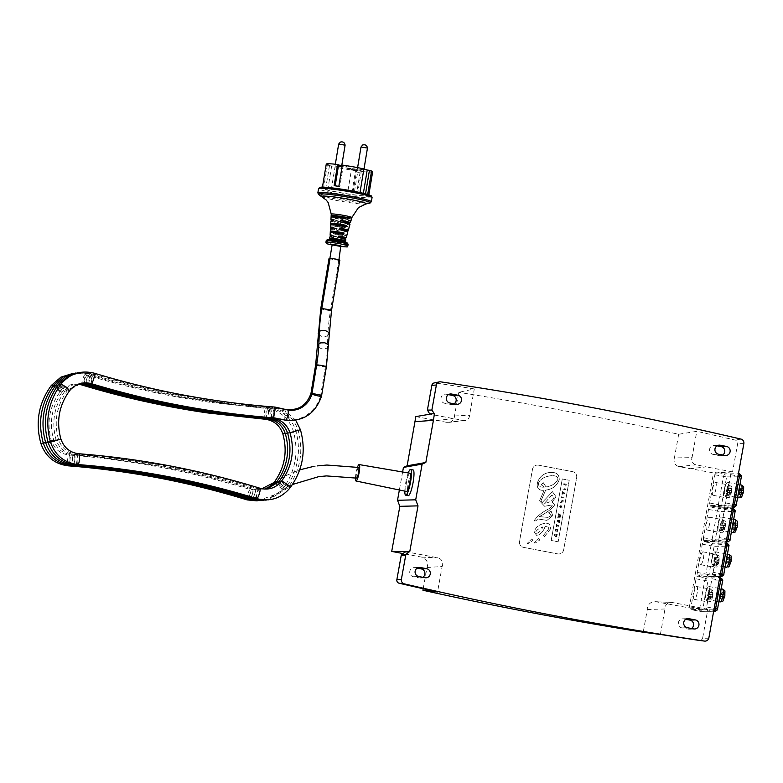 <?xml version="1.0" encoding="UTF-8"?>
<svg xmlns="http://www.w3.org/2000/svg" width="783" height="783" viewBox="0 0 783 783"><rect width="100%" height="100%" fill="white"/><g stroke="black" fill="none" stroke-linecap="round" stroke-linejoin="round"><path stroke-width="0.59" stroke-dasharray="3.92 2.94" d="M544.459 503.263L547.043 502.843C550.958 501.629 553.297 499.848 554.061 497.508L551.878 495.101L544.43 503.263L547.023 502.843C550.929 501.629 553.268 499.848 554.031 497.508L552.044 495.101L544.43 503.263M543.226 482.641L545.976 486.899C552.054 485.959 556.008 483.414 557.839 479.265C558.093 476.759 555.979 475.565 551.496 475.663C544.518 476.465 540.133 479.059 538.352 483.414C538.254 486.253 540.25 487.476 544.361 487.104L541.151 484.726L543.226 482.641L546.005 486.899C552.074 485.959 556.038 483.414 557.868 479.265C558.122 476.759 556.008 475.565 551.526 475.663L551.526 475.663C544.547 476.465 540.162 479.049 538.381 483.414C538.273 486.253 540.28 487.476 544.381 487.104L541.18 484.726L543.245 482.641M543.656 487.143L544.381 487.104L543.656 487.143M545.692 490.109L541.024 500.719L542.345 502.392L552.406 491.685L556.106 496.902L552.113 501.952L554.667 504.927C551.927 508.784 546.798 512.679 539.281 516.614L547.934 517.406L551.281 515.527L548.589 512.796L551.144 511.211L552.729 515.654L546.925 520.372L537.725 518.923L535.983 520.734L534.554 520.989L534.623 520.069C537.618 515.733 542.639 511.837 549.676 508.392C552.72 505.887 553.004 504.82 550.518 505.192L544.596 506.288L539.536 500.797L544.136 490.187C531.588 492.027 537.255 471.757 551.702 472.472C556.703 472.374 559.209 474.743 559.228 479.587C557.065 485.744 552.553 489.258 545.692 490.109L541.053 500.719L542.374 502.392L552.436 491.685L556.136 496.902L552.142 501.952L554.687 504.927C551.956 508.784 546.828 512.679 539.301 516.614L547.963 517.397L551.31 515.527L548.619 512.787L551.173 511.211L552.759 515.654L546.955 520.372L537.755 518.923L536.012 520.734L534.583 520.989L534.652 520.059C537.647 515.733 542.658 511.837 549.705 508.392C552.749 505.887 553.023 504.82 550.547 505.192L544.625 506.288L539.565 500.797L544.165 490.187C531.618 492.027 537.285 471.757 551.731 472.472C556.733 472.364 559.238 474.743 559.258 479.587C557.095 485.744 552.583 489.258 545.722 490.109M569.221 480.282L558.152 541.787L551.212 540.466L562.282 478.961L569.221 480.282L558.152 541.787L551.183 540.466L551.712 540.427L551.183 540.466L562.282 478.961M544.459 536.639L543.431 535.484L548.746 528.789C548.482 526.861 547.229 526.147 545.017 526.665C543.774 530.757 541.376 533.654 537.843 535.357L536.756 535.552L534.114 531.814C535.826 526.92 539.673 524.052 545.634 523.22C549.167 523.064 550.733 525.021 550.341 529.093L544.459 536.639L543.431 535.484M543.402 535.484L548.717 528.789C548.452 526.861 547.209 526.156 544.988 526.665C543.745 530.757 541.356 533.654 537.813 535.357L536.727 535.562L534.084 531.814C535.797 526.92 539.644 524.062 545.604 523.22L545.604 523.22C549.137 523.064 550.703 525.031 550.312 529.093L544.43 536.639M545.8 526.587L544.988 526.665L545.8 526.587M531.823 538.91L532.929 540.387L528.652 543.324L527.116 543.5L531.823 538.91L532.91 540.387L528.623 543.333L527.086 543.5L531.794 538.91M538.87 538.391L539.976 539.869L535.699 542.815L534.163 542.981L538.87 538.391L539.957 539.869L535.67 542.815L534.133 542.981L538.841 538.391M538.43 465.151A5.227 5.109 87.9 0 0 532.489 469.34L519.53 541.298A5.227 5.109 87.9 0 0 523.621 547.395L557.77 553.904A5.227 5.109 87.9 0 0 563.711 549.715L576.67 477.757A5.227 5.109 87.9 0 0 572.579 471.66L538.43 465.151A5.227 5.109 87.9 0 0 532.46 469.34L519.501 541.298A5.227 5.109 87.9 0 0 523.592 547.395L557.741 553.904A5.227 5.109 87.9 0 0 563.682 549.725L576.64 477.757A5.227 5.109 87.9 0 0 572.549 471.66L538.43 465.151M562.253 478.961L569.202 480.282M560.628 515.625L560.745 514.979L558.396 513.736L558.279 514.402L559.806 515.185L558.113 515.312L558.015 515.899L559.542 516.672L557.848 516.829L557.731 517.475L560.344 517.201L560.462 516.555L559.013 515.801L560.657 515.625L560.775 514.979L558.426 513.736L558.308 514.402L559.835 515.185L558.142 515.312L558.044 515.899L559.571 516.672L557.878 516.829L557.76 517.475L560.374 517.201L560.491 516.555L559.042 515.801L560.657 515.625M561.822 502.128L560.511 502.02L560.393 502.657L562.879 503.136L561.617 501.081L563.192 501.384L563.31 500.748L560.824 500.268L562.086 502.314L560.54 502.02L560.422 502.657L562.908 503.136L561.646 501.081L563.222 501.384L563.339 500.738L560.853 500.268L561.851 502.128M559.825 520.088L557.163 520.578L557.036 521.321L559.346 522.75L559.199 520.842L559.855 520.088L557.193 520.578L557.065 521.321L559.375 522.75L559.855 520.088M564.563 493.819L564.7 493.045L562.38 491.665L562.253 492.36L563.917 493.31L562.037 493.554L561.92 494.22L564.563 493.819L564.729 493.045L562.4 491.665L562.282 492.35L563.946 493.31L562.067 493.554L561.94 494.22L564.582 493.809M565.698 484.755L565.903 486.312L566.295 484.178L563.809 483.708L563.691 484.364L565.727 484.746L565.933 486.312L566.315 484.178L563.838 483.698L563.721 484.364L565.727 484.746M562.84 489.091L565.326 489.561L565.443 488.895L562.957 488.426L562.84 489.091L565.346 489.561L565.473 488.895L562.987 488.426L562.869 489.091M561.45 496.794L561.333 497.459L563.819 497.929L563.936 497.264L561.45 496.794L561.362 497.459L563.838 497.929L563.966 497.264L561.48 496.794M556.948 524.483L556.547 526.734L556.693 525.941L558.7 526.323L558.817 525.657L556.811 525.276L556.507 524.385L556.106 526.646L556.713 525.941L558.729 526.323L558.847 525.657L556.84 525.276L556.977 524.483M558.083 529.748L555.597 529.279L555.216 531.403L555.959 530.003L556.214 531.314L557.496 530.297L557.692 531.951L558.113 529.748L555.627 529.269L555.245 531.403L555.989 530.003L556.243 531.314L557.525 530.297L557.721 531.951L558.113 529.748M562.184 507.149L560.745 505.583L559.688 506.611L560.227 507.932L560.119 506.699L561.029 506.278L561.744 507.051L561.01 507.482L560.697 506.846L560.481 508.04L561.548 508.236L562.184 507.149L561.117 505.612L559.659 506.611L560.197 507.932L560.148 506.699L561.029 506.278L561.763 507.051L561.039 507.482L560.726 506.846L560.511 508.03L561.577 508.236L562.214 507.149M557.105 535.21L557.222 534.554L554.736 534.075L554.452 535.66L556.791 536.962L556.008 534.995L557.134 535.21L557.251 534.544L554.765 534.075L554.481 535.66L556.821 536.962L555.94 535.513L557.134 535.21M555.206 536.639L555.773 536.189L555.206 536.639M555.108 534.818L555.167 535.915L555.108 534.818M560.148 506.699L561.059 506.278L560.148 506.699M558.034 521.214L558.749 520.92L558.631 521.576L557.76 521.057M558.025 521.028L558.749 520.92M558.719 520.92L558.631 521.576L558.005 521.224M708.801 638.243L702.615 638.233L707.832 609.272L706.197 609.174L711.982 578.725L711.825 576.171L697.134 576.259L696.018 578.833L690.792 608.195L656.017 601.775A7.556 7.37 87.9 0 0 647.306 609.507L643.215 632.233M423.182 588.738L427.009 567.518A7.556 7.37 87.9 0 0 421.567 557.095L403.225 553.601M402.619 471.992L399.379 489.992M415.851 416.605L446.917 422.38A6.636 6.479 87.9 0 0 454.483 415.979L458.73 392.352L474.292 388.936L469.555 415.244A5.315 5.187 -92.1 0 1 463.497 420.471L429.877 414.207M678.675 434.271L674.417 457.898L692.035 457.654L696.772 431.335L678.675 434.271A3917.907 3825.356 87.9 0 0 458.73 392.352M674.417 457.898A6.636 6.479 87.9 0 0 679.253 466.668L715.173 473.196L709.672 503.019L709.829 505.573L724.52 505.485L725.626 502.911L730.725 474.645L730.187 472.08L732.565 471.904L737.655 443.638A3.044 2.975 87.9 0 0 735.384 440.124A3920.55 3827.95 87.9 0 0 696.772 431.335M689.157 608.097L713.421 473.324M536.668 533.429C539.399 532.303 541.484 530.12 542.903 526.871C539.164 528.251 536.737 529.954 535.621 532.009L536.698 533.429C539.428 532.303 541.513 530.12 542.932 526.871L542.932 526.871C539.193 528.241 536.766 529.954 535.65 532.009L536.668 533.429M719.381 537.608L724.471 509.341L724.285 506.767L709.633 506.865L708.517 509.439L703.428 537.715L703.584 540.27L718.265 540.182L719.381 537.608L726.673 539.007M713.137 572.304L718.226 544.038L718.04 541.464L703.379 541.562L702.273 544.136L697.173 572.402L697.34 574.967L712.021 574.879L713.137 572.304L720.419 573.704M720.507 577.844L722.533 580.888L707.871 580.986L705.845 577.932L720.507 577.844M720.732 591.322L720.781 590.568A6.538 1.595 -79.1 0 0 720.047 588.61A6.538 1.595 -79.1 0 0 717.238 594.728A6.538 1.595 -79.1 0 0 717.571 601.452A6.538 1.595 -79.1 0 0 719.185 599.475A6.538 1.595 -79.1 0 0 719.323 599.112M713.665 611.259L699.836 611.347L702.782 609.252L699.64 608.783L704.729 580.506L705.845 577.932L697.134 576.259M696.018 578.833L707.871 580.986L704.778 598.202A6.538 1.595 -79.1 0 0 705.522 601.53A6.538 1.595 -79.1 0 0 708.331 595.413A6.538 1.595 -79.1 0 0 707.989 588.689A6.538 1.595 -79.1 0 0 705.884 592.036A6.538 1.595 -79.1 0 0 704.778 598.202L702.782 609.252L717.434 609.154L715.662 611.19M690.929 607.099L699.64 608.783L699.836 611.347L691.086 609.663L690.792 608.195L706.197 609.174L691.086 609.663L699.836 611.347L713.656 611.308M697.183 592.946A6.538 1.595 100.9 0 1 694.325 599.367A6.538 1.595 100.9 0 1 693.572 596.049A6.538 1.595 100.9 0 1 694.795 589.55A6.538 1.595 100.9 0 1 696.792 586.536A6.538 1.595 100.9 0 1 697.183 592.946M719.91 576.562L706.051 576.65L709.026 574.556L723.688 574.468L721.916 576.494M697.173 572.402L705.894 574.086L710.984 545.81L714.125 546.289L712.129 557.339A6.538 1.595 -79.1 0 0 711.023 563.506A6.538 1.595 -79.1 0 0 711.767 566.833A6.538 1.595 -79.1 0 0 714.576 560.716A6.538 1.595 -79.1 0 0 714.243 553.992A6.538 1.595 -79.1 0 0 712.129 557.339L709.026 574.556L705.894 574.086L706.08 576.65L697.34 574.967L706.56 576.689L719.9 576.611M726.976 556.625L727.035 555.881A6.538 1.595 -79.1 0 0 726.291 553.914A6.538 1.595 -79.1 0 0 723.482 560.031A6.538 1.595 -79.1 0 0 723.825 566.755A6.538 1.595 -79.1 0 0 725.43 564.778A6.538 1.595 -79.1 0 0 725.577 564.416M726.751 543.148L728.777 546.191L714.125 546.289L712.09 543.236L726.751 543.148L718.07 541.474M702.273 544.136L710.984 545.81L712.09 543.236L703.379 541.562M715.486 558.171A6.538 1.595 100.9 0 1 712.618 564.602A6.538 1.595 100.9 0 1 712.285 557.878A6.538 1.595 100.9 0 1 715.085 551.761A6.538 1.595 100.9 0 1 715.828 553.718A6.538 1.595 100.9 0 1 715.486 558.171M732.996 508.451L735.022 511.495L720.37 511.593L718.344 508.539L732.996 508.451M733.221 521.928L733.28 521.184A6.538 1.595 -79.1 0 0 732.536 519.227A6.538 1.595 -79.1 0 0 729.727 525.334A6.538 1.595 -79.1 0 0 730.069 532.058A6.538 1.595 -79.1 0 0 731.674 530.081A6.538 1.595 -79.1 0 0 731.821 529.729M726.154 541.865L712.324 541.953L715.28 539.859L712.139 539.389L717.228 511.113L718.344 508.539L709.633 506.865M708.517 509.439L720.37 511.593L717.267 528.809A6.538 1.595 -79.1 0 0 718.021 532.137A6.538 1.595 -79.1 0 0 720.82 526.019A6.538 1.595 -79.1 0 0 720.487 519.295A6.538 1.595 -79.1 0 0 718.383 522.643A6.538 1.595 -79.1 0 0 717.267 528.809L715.28 539.859L729.932 539.771L728.161 541.797M703.614 540.28L712.804 541.993L726.144 541.914M703.428 537.715L712.139 539.389L712.804 541.993M709.682 523.553A6.538 1.595 100.9 0 1 706.814 529.983A6.538 1.595 100.9 0 1 706.07 526.656A6.538 1.595 100.9 0 1 707.284 520.157A6.538 1.595 100.9 0 1 709.29 517.142A6.538 1.595 100.9 0 1 709.682 523.553M739.24 473.754L741.266 476.798L726.614 476.896L724.588 473.842L739.24 473.754M739.475 487.232L739.524 486.488A6.538 1.595 -79.1 0 0 738.78 484.53A6.538 1.595 -79.1 0 0 735.981 490.638A6.538 1.595 -79.1 0 0 736.314 497.362A6.538 1.595 -79.1 0 0 737.919 495.385A6.538 1.595 -79.1 0 0 738.066 495.032M732.408 507.169L718.54 507.257L721.525 505.162L718.383 504.692L723.472 476.416L724.588 473.842L715.877 472.169L715.173 473.196L730.187 472.08L715.877 472.169M714.762 474.743L726.614 476.896L723.512 494.112A6.538 1.595 -79.1 0 0 724.265 497.44A6.538 1.595 -79.1 0 0 727.074 491.323A6.538 1.595 -79.1 0 0 726.732 484.599A6.538 1.595 -79.1 0 0 724.627 487.946A6.538 1.595 -79.1 0 0 723.512 494.112L721.525 505.162L736.177 505.074L734.405 507.1M709.672 503.019L718.383 504.692L718.569 507.257L709.829 505.573L719.048 507.296L732.399 507.218M715.926 488.856A6.538 1.595 100.9 0 1 713.068 495.287A6.538 1.595 100.9 0 1 712.315 491.959A6.538 1.595 100.9 0 1 713.528 485.46A6.538 1.595 100.9 0 1 715.535 482.445A6.538 1.595 100.9 0 1 715.926 488.856M722.083 519.021A6.538 1.595 100.9 0 1 721.73 523.475A6.538 1.595 100.9 0 1 718.863 529.905A6.538 1.595 100.9 0 1 718.53 523.181A6.538 1.595 100.9 0 1 721.339 517.064A6.538 1.595 100.9 0 1 722.083 519.021M709.584 588.415A6.538 1.595 100.9 0 1 709.232 592.868A6.538 1.595 100.9 0 1 706.374 599.298A6.538 1.595 100.9 0 1 706.041 592.574A6.538 1.595 100.9 0 1 708.84 586.457A6.538 1.595 100.9 0 1 709.584 588.415M699.816 561.352A6.538 1.595 100.9 0 1 701.039 554.853A6.538 1.595 100.9 0 1 703.036 551.839A6.538 1.595 100.9 0 1 703.437 558.25A6.538 1.595 100.9 0 1 700.57 564.68A6.538 1.595 100.9 0 1 699.816 561.352M728.327 484.334A6.538 1.595 100.9 0 1 727.975 488.778A6.538 1.595 100.9 0 1 725.117 495.208A6.538 1.595 100.9 0 1 724.774 488.484A6.538 1.595 100.9 0 1 727.583 482.367A6.538 1.595 100.9 0 1 728.327 484.334M647.306 609.507L664.973 608.988A6.225 6.078 -92.1 0 1 672.147 602.47L707.832 609.272M660.392 634.436L664.973 608.988M685.791 619.324L683.608 618.903A4.581 4.473 87.9 0 0 678.342 623.072A4.581 4.473 87.9 0 0 681.993 627.917L688.267 629.111A4.581 4.473 87.9 0 0 691.467 628.504M699.307 640.425A3.171 3.103 87.9 0 0 702.615 638.233M689.588 468.782L706.197 466.874L695.872 464.759A5.315 5.187 -92.1 0 1 692.035 457.654M732.565 471.904L706.197 466.874M717.032 445.84L714.85 445.429A4.581 4.473 87.9 0 0 709.574 449.589A4.581 4.473 87.9 0 0 713.225 454.434L719.499 455.628A4.581 4.473 87.9 0 0 722.68 455.021M436.532 420.549L453.122 418.641M454.483 415.979L469.555 415.244M448.424 394.642L446.241 394.231A4.581 4.473 87.9 0 0 440.966 398.4A4.581 4.473 87.9 0 0 444.617 403.235L450.9 404.439A4.581 4.473 87.9 0 0 454.081 403.822M474.292 388.936A3920.55 3827.95 87.9 0 0 435.191 382.907A3.044 2.975 87.9 0 0 434.193 382.936M427.009 567.518L442.131 566.51L437.55 591.958M405.31 551.614L437.707 557.79A6.225 6.078 -92.1 0 1 442.131 566.51M417.192 568.125L415.01 567.704A4.581 4.473 87.9 0 0 409.734 571.874A4.581 4.473 87.9 0 0 413.385 576.719L419.659 577.913A4.581 4.473 87.9 0 0 422.84 577.296M408.246 495.668A13.076 2.31 100.7 0 1 408.286 483.003A13.076 2.31 100.7 0 1 413.101 469.966M408.246 472.952A13.076 2.31 -79.3 0 0 405.76 482.524A13.076 2.31 -79.3 0 0 404.821 491.117M406.416 491.45A9.269 1.635 100.7 0 1 406.455 482.475A9.269 1.635 100.7 0 1 409.861 473.226M355.462 477.914A8.359 1.478 100.7 0 1 356.05 472.912A8.359 1.478 100.7 0 1 357.469 467.255M740.454 490.354L742.94 490.833L743.351 488.543L742.431 490.833L739.318 490.364L739.191 494.533L741.08 490.354L740.454 490.354L740.865 488.063L739.945 490.354M739.602 492.262L742.088 492.742L741.677 495.013L742.186 495.003L742.597 492.742L743.224 492.732L743.566 490.824L742.94 490.833M743.566 490.824L741.08 490.354M743.224 492.732L740.738 492.253M742.597 492.742L740.111 492.262M742.431 490.833L739.318 490.364M741.814 490.843L741.462 492.742L738.976 492.272M741.462 492.742L742.088 492.742M741.677 495.013L739.191 494.533M742.186 495.003L739.7 494.523M742.842 488.543L740.356 488.063M743.351 488.543L740.865 488.063M739.543 486.84A6.538 1.595 -79.1 0 0 739.524 486.488L741.266 476.798M728.435 490.432L730.921 490.912L731.332 488.612L730.412 490.912L727.299 490.442L727.172 494.611L728.092 492.341L728.719 492.331L728.846 488.132L727.926 490.432M727.583 492.341L730.069 492.82L729.658 495.091L730.177 495.081L731.547 490.902L730.921 490.912M731.547 490.902L729.061 490.422M731.205 492.81L728.719 492.331M730.578 492.82L728.092 492.341M730.412 490.912L727.299 490.442M729.795 490.912L729.453 492.82L726.957 492.341M729.453 492.82L730.069 492.82M729.658 495.091L727.172 494.611M730.177 495.081L727.681 494.602M730.823 488.621L728.337 488.142M731.332 488.612L728.846 488.132M734.2 525.05L736.695 525.53L737.106 523.23L736.186 525.53L733.074 525.06L732.947 529.23L734.836 525.041L734.2 525.05L734.62 522.76L734.111 522.76L733.691 525.05M733.348 526.959L735.844 527.439L735.433 529.709L735.942 529.7L736.353 527.439L736.979 527.429L737.322 525.52L736.695 525.53M737.322 525.52L734.836 525.041M736.979 527.429L734.483 526.949M736.353 527.439L733.857 526.959M736.186 525.53L733.074 525.06M735.56 525.54L735.217 527.439L732.731 526.959M735.217 527.439L735.844 527.439M735.433 529.709L732.947 529.23M735.942 529.7L733.456 529.22M736.597 523.24L734.111 522.76M737.106 523.23L734.62 522.76M733.299 521.537A6.538 1.595 -79.1 0 0 733.28 521.184L735.022 511.495M722.19 525.129L724.676 525.608L725.087 523.308L724.167 525.608L721.055 525.129L720.928 529.308L721.848 527.037L722.474 527.028L722.601 522.829L721.681 525.129M721.339 527.037L723.825 527.517L723.414 529.778L723.923 529.778L724.334 527.507L724.96 527.507L725.303 525.599L724.676 525.608M725.303 525.599L722.817 525.119M724.96 527.507L722.474 527.028M724.334 527.507L721.848 527.037M724.167 525.608L721.055 525.129M723.551 525.608L723.198 527.517L720.712 527.037M723.198 527.517L723.825 527.517M723.414 529.778L720.928 529.308M723.923 529.778L721.437 529.298M724.578 523.318L722.092 522.838M725.087 523.308L722.601 522.829M727.955 559.747L730.441 560.227L730.862 557.927L729.932 560.227L726.83 559.747L726.693 563.926L727.613 561.656L728.239 561.646L728.366 557.447L727.446 559.747M727.104 561.656L729.59 562.135L729.188 564.406L729.697 564.396L731.077 560.217L730.441 560.227M731.077 560.217L728.582 559.737M730.725 562.125L728.239 561.646M730.099 562.135L727.613 561.656M729.932 560.227L726.83 559.747M729.316 560.227L728.973 562.135L726.487 561.656M728.973 562.135L729.59 562.135M729.188 564.406L726.693 563.926M729.697 564.396L727.201 563.917M730.353 557.936L727.857 557.457M730.862 557.927L728.366 557.447M727.045 556.233A6.538 1.595 -79.1 0 0 727.035 555.881L728.777 546.191M715.936 559.825L718.432 560.305L718.843 558.005L717.923 560.305L714.81 559.825L714.683 563.995L716.572 559.816L715.936 559.825L716.357 557.525L715.427 559.825M715.085 561.734L717.58 562.214L717.169 564.474L717.678 564.474L718.089 562.204L718.716 562.204L719.058 560.295L718.432 560.305M719.058 560.295L716.572 559.816M718.716 562.204L716.22 561.724M718.089 562.204L715.593 561.724M717.923 560.305L714.81 559.825M717.297 560.305L716.954 562.214L714.468 561.734M716.954 562.214L717.58 562.214M717.169 564.474L714.683 563.995M717.678 564.474L715.192 563.995M718.334 558.015L715.848 557.535M718.843 558.005L716.357 557.525M721.711 594.444L724.197 594.923L724.608 592.623L723.688 594.923L720.575 594.444L720.448 598.613L721.368 596.343L721.995 596.343L722.122 592.144L721.202 594.444M720.859 596.352L723.345 596.832L722.934 599.093L723.443 599.093L723.854 596.822L724.481 596.822L724.823 594.914L724.197 594.923M724.823 594.914L722.337 594.434M724.481 596.822L721.995 596.343M723.854 596.822L721.368 596.343M723.688 594.923L720.575 594.444M723.071 594.923L722.729 596.832L720.233 596.352M722.729 596.832L723.345 596.832M722.934 599.093L720.448 598.613M723.443 599.093L720.957 598.613M724.099 592.633L721.613 592.154M724.608 592.623L722.122 592.144M720.8 590.93A6.538 1.595 -79.1 0 0 720.781 590.568L722.533 580.888M709.692 594.512L712.178 594.992L712.599 592.702L711.669 595.002L708.566 594.522L708.224 596.431L708.84 596.431L708.429 598.692L708.938 598.692L710.318 594.512L709.692 594.512L710.103 592.222L709.183 594.522M708.84 596.431L711.326 596.91L710.925 599.171L711.434 599.171L712.814 594.992L712.178 594.992M712.814 594.992L710.318 594.512M712.461 596.9L709.975 596.421M711.835 596.9L709.349 596.421M711.669 595.002L708.566 594.522M711.052 595.002L710.71 596.91L708.224 596.431M710.71 596.91L711.326 596.91M710.925 599.171L708.429 598.692M711.434 599.171L708.938 598.692M712.09 592.702L709.594 592.232M712.599 592.702L710.103 592.222M285.188 420.128L284.601 419.571C283.015 416.762 286.412 406.612 287.841 409.979M287.449 415.636C293.831 419.668 280.813 415.411 287.449 415.636M339.812 260.171L338.794 260.24C334.997 260.044 325.767 258.028 330.074 258.331M326.394 366.738L325.376 366.836C321.568 366.708 312.348 364.643 316.665 364.878M321.725 395.425L311.605 393.301M275.391 407.591L274.432 407.855L272.787 417.3L273.747 417.055M356.51 478.1A5.422 0.959 100.7 0 1 356.627 472.609A5.422 0.959 100.7 0 1 358.526 467.461M338.501 259.799L329.878 258.527L338.501 259.799M345.812 167.807L356.275 169.157L363.155 171.457L360.278 171.086L361.276 171.418L357.782 192.638A23.529 1.752 9.4 0 1 353.074 192.031L356.578 170.811L345.812 167.807L356.255 169.294L363.136 171.585L359.73 171.037A1.312 0.548 97.4 0 1 360.043 172.495L356.774 192.305L357.782 192.638M356.578 170.811A23.529 1.752 9.4 0 1 335.007 166.965L331.082 190.768A23.529 1.752 -170.6 0 0 355.061 194.928A23.529 1.752 -170.6 0 0 368.715 195.642L365.407 194.536L367.628 194.83A23.529 1.752 -170.6 0 0 365.504 194.125L359.974 192.726A23.529 1.752 -170.6 0 0 335.995 188.566A23.529 1.752 -170.6 0 0 322.342 187.851L325.65 188.957L323.428 188.664A23.529 1.752 -170.6 0 0 325.552 189.369L331.082 190.768M326.266 164.058L329.574 165.164L327.353 164.87A23.529 1.752 9.4 0 0 329.477 165.575L335.007 166.965M342.328 165.096L346.624 166.29L338.628 164.822M371.475 171.467L369.331 170.743L371.553 171.037M372.639 171.849A23.529 1.752 9.4 0 1 361.276 171.418M335.339 166.123L341.505 167.033L335.339 166.123M363.566 169.784L357.4 168.874L363.566 169.784M340.791 217.468L340.536 219.015L344.784 219.563L345.039 218.017L334.341 216.627L334.263 218.193A10.13 0.754 -170.6 0 0 344.96 220.101A10.13 0.754 -170.6 0 0 351.068 220.415M339.519 225.181L339.264 226.727L343.512 227.276L343.766 225.739L333.92 224.457A9.435 0.705 -170.6 0 0 343.747 226.189A9.435 0.705 -170.6 0 0 349.365 226.483L343.766 225.739M338.246 232.903L337.992 234.44L342.24 234.998L342.494 233.451L333.509 232.287A8.574 0.636 -170.6 0 0 342.259 233.804A8.574 0.636 -170.6 0 0 347.231 234.068L342.494 233.451M342.651 237.288L342.377 238.825L338.608 237.572M343.923 229.576L343.649 231.102L341.789 230.124M335.574 236.368L333.666 235.732L333.372 237.308L335.32 237.905L335.574 236.368L337.512 237.014A1918.419 806.842 97.4 0 1 337.17 238.531L335.32 237.905M336.592 230.192L336.847 228.646L334.938 228.01L334.644 229.585L338.843 230.946A2825.837 1188.477 97.4 0 0 339.176 229.429A9.005 0.666 -170.6 0 1 332.511 228.078M345.195 221.853L344.921 223.39L343.071 222.343M337.864 222.48L338.119 220.933L336.21 220.297L335.917 221.873L340.497 223.351L340.83 221.834A9.866 0.734 -170.6 0 1 333.382 220.366M339.108 233.657L330.25 232.796M340.39 225.876L330.661 224.966M341.672 218.095L331.082 217.136M337.444 217.449L337.365 217.948M332.207 244.374L341.241 245.862M340.536 219.015L334.263 218.193M351.489 218.849L345.039 218.017M351.058 220.375L344.784 219.563M334.341 216.627A10.296 0.763 -170.6 0 0 345.009 218.535A10.296 0.763 -170.6 0 0 351.459 218.927M333.92 224.457L333.832 226.023A9.269 0.685 -170.6 0 0 343.522 227.726A9.269 0.685 -170.6 0 0 348.944 227.99L343.512 227.276M333.509 232.287A2346.015 2121.294 -71.6 0 0 333.431 233.853A8.398 0.626 -170.6 0 0 341.926 235.321A8.398 0.626 -170.6 0 0 346.8 235.585L342.24 234.998M330.866 221.041A9.699 0.724 -170.6 0 0 340.497 223.351M330.446 228.9A8.838 0.656 -170.6 0 0 338.843 230.946M330.025 236.76A7.967 0.597 -170.6 0 0 337.17 238.531M331.649 235.8A8.143 0.607 -170.6 0 0 337.512 237.014M342.377 238.825L344.226 239.441A7.967 0.597 -170.6 0 0 345.753 239.353M346.233 230.339A2825.837 1188.477 -82.6 0 1 345.9 231.856A8.838 0.656 -170.6 0 0 347.877 231.778M347.887 222.754L347.554 224.271A9.699 0.724 -170.6 0 0 350.001 224.202M343.649 231.102L345.9 231.856M339.479 229.722L341.74 230.466M344.921 223.39L347.554 224.271M340.37 221.873L343.013 222.754M333.411 237.269L331.552 236.652M333.666 235.732L331.728 235.086M332.423 228.802L334.684 229.556M336.847 228.646L339.176 229.429M332.609 227.236L334.938 228.01M333.313 220.963L335.956 221.834M338.119 220.933L340.83 221.834M333.489 219.387L336.21 220.297M322.459 187.117L322.342 187.851M327.353 164.87L323.428 188.664M329.477 165.575L325.552 189.369M368.715 195.642L368.852 194.771M329.574 165.164L325.65 188.957M335.163 185.835L334.126 185.708M343.326 165.428L346.605 166.417L338.608 164.949M343.306 165.565L343.835 165.742A1.312 0.548 97.4 0 0 343.796 165.732A1.312 0.548 97.4 0 0 343.101 166.848L339.832 186.657L338.833 186.325M339.832 186.657L335.124 186.041M353.074 192.031L352.076 191.698L355.335 171.888A1.312 0.548 -82.6 0 0 355.022 170.43L345.783 167.934M357.665 170.224L351.498 169.314L357.665 170.224M354.19 191.326L348.024 190.406L354.19 191.326M352.076 191.698L356.774 192.305M363.381 193.284L363.283 193.832M331.698 165.869L327.774 189.662M369.331 170.743L365.407 194.536M347.887 219.318L341.603 218.496M345.763 226.923L340.331 226.218M343.62 234.528L339.059 233.931M337.992 234.44L333.431 233.853M339.264 226.727L333.832 226.023M743.85 443.599L737.655 443.638M711.982 578.725L719.264 580.134M711.786 576.161L719.704 577.688M717.434 609.154L719.185 599.475M712.021 574.879L719.939 576.405M723.688 574.468L725.43 564.778M718.226 544.038L725.518 545.438M718.04 541.464L725.949 542.991M724.471 509.341L731.762 510.741M724.285 506.767L732.203 508.294M729.932 539.771L731.674 530.081M730.725 474.645L738.007 476.044M739.279 473.754L738.447 473.598M736.177 505.074L737.919 495.385M718.265 540.182L726.184 541.709M705.777 609.575L713.695 611.102M706.892 607.001L714.174 608.401M725.626 502.911L732.917 504.311M724.52 505.485L732.428 507.012M656.017 601.775L672.147 602.47M683.608 618.903L687.024 618.776M681.993 627.917L687.357 627.712M688.267 629.111L693.63 628.915M679.253 466.668L695.872 464.759M714.85 445.429L718.256 445.302M713.225 454.434L718.588 454.238M719.499 455.628L724.862 455.432M446.917 422.38L463.497 420.471M446.241 394.231L449.657 394.103M450.9 404.439L456.264 404.234M444.617 403.235L449.98 403.039M421.567 557.095L437.707 557.79M415.01 567.704L418.416 567.587M413.385 576.719L418.748 576.523M419.659 577.913L425.022 577.717M440.672 381.85L435.191 382.907M740.933 439.077L735.384 440.124M743.507 491.9A3.925 0.959 -79.1 0 0 742.636 488.563A3.925 0.959 -79.1 0 0 741.442 495.248A3.925 0.959 -79.1 0 0 743.507 491.9M738.8 497.841A6.538 1.595 100.9 0 1 738.467 491.117A6.538 1.595 100.9 0 1 741.276 485.01M731.459 491.969A3.925 0.959 -79.1 0 0 730.588 488.641A3.925 0.959 -79.1 0 0 729.384 495.316A3.925 0.959 -79.1 0 0 731.459 491.969M729.619 491.489A6.538 1.595 100.9 0 1 726.751 497.919A6.538 1.595 100.9 0 1 726.007 494.592A6.538 1.595 100.9 0 1 727.221 488.103A6.538 1.595 100.9 0 1 729.227 485.078A6.538 1.595 100.9 0 1 729.619 491.489M737.263 526.587A3.925 0.959 -79.1 0 0 736.392 523.259A3.925 0.959 -79.1 0 0 735.188 529.944A3.925 0.959 -79.1 0 0 737.263 526.587M732.555 532.538A6.538 1.595 100.9 0 1 732.222 525.814A6.538 1.595 100.9 0 1 735.022 519.697M725.205 526.665A3.925 0.959 -79.1 0 0 724.344 523.338A3.925 0.959 -79.1 0 0 723.14 530.013A3.925 0.959 -79.1 0 0 725.205 526.665M723.375 526.186A6.538 1.595 100.9 0 1 720.507 532.616A6.538 1.595 100.9 0 1 719.753 529.288A6.538 1.595 100.9 0 1 720.977 522.79A6.538 1.595 100.9 0 1 722.973 519.775A6.538 1.595 100.9 0 1 723.375 526.186M731.009 561.284A3.925 0.959 -79.1 0 0 730.148 557.956A3.925 0.959 -79.1 0 0 728.944 564.631A3.925 0.959 -79.1 0 0 731.009 561.284M726.311 567.235A6.538 1.595 100.9 0 1 725.978 560.511A6.538 1.595 100.9 0 1 728.777 554.393M718.96 561.362A3.925 0.959 -79.1 0 0 718.099 558.034A3.925 0.959 -79.1 0 0 716.895 564.709A3.925 0.959 -79.1 0 0 718.96 561.362M717.12 560.882A6.538 1.595 100.9 0 1 714.262 567.313A6.538 1.595 100.9 0 1 713.509 563.985A6.538 1.595 100.9 0 1 714.732 557.486A6.538 1.595 100.9 0 1 716.729 554.472A6.538 1.595 100.9 0 1 717.12 560.882M724.764 595.98A3.925 0.959 -79.1 0 0 723.903 592.653A3.925 0.959 -79.1 0 0 722.699 599.328A3.925 0.959 -79.1 0 0 724.764 595.98M720.066 601.931A6.538 1.595 100.9 0 1 719.724 595.207A6.538 1.595 100.9 0 1 722.533 589.09M712.716 596.059A3.925 0.959 -79.1 0 0 711.845 592.731A3.925 0.959 -79.1 0 0 710.651 599.406A3.925 0.959 -79.1 0 0 712.716 596.059M710.876 595.579A6.538 1.595 100.9 0 1 708.008 602.01A6.538 1.595 100.9 0 1 707.264 598.682A6.538 1.595 100.9 0 1 708.478 592.183A6.538 1.595 100.9 0 1 710.484 589.168A6.538 1.595 100.9 0 1 710.876 595.579M272.787 417.3L284.601 419.571A31.379 29.47 121.5 0 0 320.609 395.728C317.105 394.172 307.817 392.44 311.83 394.094M331.512 310.489L330.495 310.557L338.794 260.24M329.026 333.705L327.823 335.594A47.969 9.171 100.2 0 1 330.495 310.557C326.697 310.362 317.467 308.345 321.774 308.639M328.586 345.988L327.382 347.877L327.823 335.594L326.031 336.377L321.852 336.426L318.72 334.762L318.143 333.255M321.49 396.296L320.609 395.728L325.376 366.836A36.997 7.067 -79.8 0 0 327.382 347.877L325.591 348.66L321.412 348.709L318.28 347.045L317.702 345.538M247.027 499.857A5.422 1.057 107.1 0 1 247.682 494.406A5.422 1.057 107.1 0 1 250.208 489.522A5.422 1.057 107.1 0 1 250.286 489.532L250.286 489.532A5.422 1.057 107.1 0 1 250.139 493.427A5.422 1.057 107.1 0 1 247.986 499.104M68.835 465.317A5.422 1.126 -85.6 0 0 69.902 459.288A5.422 1.126 -85.6 0 0 69.139 455.031A5.422 1.126 -85.6 0 0 69.09 455.031A5.422 1.126 -85.6 0 0 67.583 460.453A5.422 1.126 -85.6 0 0 68.297 465.846M43.496 442.914L51.169 440.369L40.902 443.501M261.874 488.729L256.844 490.021L250.286 489.532C191.101 471.337 130.712 459.836 69.139 455.031C60.301 453.925 54.36 449.041 51.286 440.379L51.286 440.379C46.471 422.8 49.358 406.68 59.948 392.038L59.948 392.038A5.422 0.675 37.3 0 1 59.851 392.077L59.821 392.077A5.422 0.675 37.3 0 1 54.879 389.014A5.422 0.675 37.3 0 1 51.316 385.451M52.99 386.117A5.422 0.675 37.3 0 1 57.727 389.572A5.422 0.675 37.3 0 1 59.948 392.038C64.862 386.029 71.155 383.445 78.819 384.287M81.804 384.942A5.422 0.783 106.9 0 1 82.646 379.53A5.422 0.783 106.9 0 1 84.946 374.568A5.422 0.783 106.9 0 1 84.965 374.568A5.422 0.783 106.9 0 1 84.564 378.453A5.422 0.783 106.9 0 1 82.509 384.189M264.732 419.199A5.422 0.852 94.3 0 1 264.311 413.698A5.422 0.852 94.3 0 1 265.564 408.383A5.422 0.852 94.3 0 1 265.574 408.383A5.422 0.852 94.3 0 1 265.995 413.884A5.422 0.852 94.3 0 1 264.742 419.199M282.869 433.841L285.149 433.234M274.314 482.132C273.198 482.465 281.831 489.189 282.829 488.768A5.422 0.763 -142.5 0 0 282.898 488.749L280.706 486.145L275.968 482.739M250.394 498.781A5.422 1.057 -72.9 0 0 252.547 493.094A5.422 1.057 -72.9 0 0 252.694 489.209A5.422 1.057 -72.9 0 0 252.488 489.238A5.422 1.057 -72.9 0 0 249.953 494.553A5.422 1.057 -72.9 0 0 249.503 499.574M71.243 464.994A5.422 1.126 -85.6 0 0 72.31 458.965A5.422 1.126 -85.6 0 0 71.547 454.708A5.422 1.126 -85.6 0 0 71.38 454.747A5.422 1.126 -85.6 0 0 69.971 460.404A5.422 1.126 -85.6 0 0 70.705 465.523M45.659 442.659L53.43 440.066L43.408 443.188M264.664 489.081L252.694 489.209C193.509 471.014 133.12 459.513 71.547 454.708C62.709 453.602 56.767 448.718 53.694 440.056L53.694 440.056C48.879 422.477 51.766 406.357 62.356 391.715L62.092 391.735C60.526 391.539 52.373 384.991 53.821 385.089M55.397 385.794L62.356 391.715L69.893 385.637L79.357 383.787M84.163 384.59A5.422 0.783 106.9 0 1 85.112 379.001A5.422 0.783 106.9 0 1 87.373 374.245A5.422 0.783 106.9 0 1 87.422 374.284A5.422 0.783 106.9 0 1 86.923 378.336A5.422 0.783 106.9 0 1 84.907 383.866M267.15 418.876A5.422 0.852 94.3 0 1 267.062 418.836A5.422 0.852 94.3 0 1 266.739 413.101A5.422 0.852 94.3 0 1 267.972 408.06A5.422 0.852 94.3 0 1 268.06 408.1A5.422 0.852 94.3 0 1 268.461 412.67A5.422 0.852 94.3 0 1 267.551 418.406M285.237 433.518L287.557 432.911M276.683 481.868C278.787 484.628 281.635 486.82 285.237 488.445L283.612 486.253L278.376 482.416M252.801 498.458A5.422 1.057 -72.9 0 0 254.955 492.771A5.422 1.057 -72.9 0 0 255.101 488.886A5.422 1.057 -72.9 0 0 254.749 489.003A5.422 1.057 -72.9 0 0 252.283 494.504A5.422 1.057 -72.9 0 0 251.911 499.251M73.651 464.671A5.422 1.126 -85.6 0 0 74.718 458.642A5.422 1.126 -85.6 0 0 73.945 454.385A5.422 1.126 -85.6 0 0 73.671 454.522A5.422 1.126 -85.6 0 0 72.369 460.365A5.422 1.126 -85.6 0 0 73.113 465.2M48.066 442.336L55.642 439.782L45.815 442.865M265.887 489.101L255.101 488.886C195.916 470.691 135.528 459.19 73.945 454.385C65.116 453.279 59.165 448.395 56.102 439.733L56.102 439.733C51.286 422.154 54.174 406.034 64.764 391.392L64.323 391.363C59.958 388.828 57.257 386.626 56.229 384.766M57.805 385.461L64.764 391.392L80.532 383.435M86.629 384.306A5.422 0.783 106.9 0 1 86.522 384.179A5.422 0.783 106.9 0 1 87.608 378.404A5.422 0.783 106.9 0 1 89.781 373.922A5.422 0.783 106.9 0 1 89.888 374.049A5.422 0.783 106.9 0 1 89.252 378.277A5.422 0.783 106.9 0 1 87.314 383.543M269.558 418.553A5.422 0.852 94.3 0 1 269.381 418.416A5.422 0.852 94.3 0 1 269.166 412.494A5.422 0.852 94.3 0 1 270.38 407.737A5.422 0.852 94.3 0 1 270.546 407.874A5.422 0.852 94.3 0 1 270.849 412.621A5.422 0.852 94.3 0 1 269.949 418.073M287.664 433.175L297.931 430.033L289.964 432.588M279.198 481.457L279.081 481.643C281.479 484.52 284.337 486.683 287.645 488.122L285.893 485.822L280.784 482.093M255.209 498.135A5.422 1.057 -72.9 0 0 257.362 492.448A5.422 1.057 -72.9 0 0 257.509 488.553A5.422 1.057 -72.9 0 0 257 488.827A5.422 1.057 -72.9 0 0 254.612 494.445A5.422 1.057 -72.9 0 0 254.318 498.928M76.059 464.348A5.422 1.126 -85.6 0 0 77.126 458.319A5.422 1.126 -85.6 0 0 76.352 454.062A5.422 1.126 -85.6 0 0 75.951 454.355A5.422 1.126 -85.6 0 0 74.757 460.316A5.422 1.126 -85.6 0 0 75.511 464.877M50.464 442.013L57.795 439.517L48.223 442.542M267.111 489.052L257.509 488.553C198.314 470.368 137.935 458.867 76.352 454.062C67.524 452.956 61.573 448.072 58.51 439.41L58.51 439.41C53.694 421.831 56.582 405.711 67.162 391.069L66.516 390.952C62.082 388.28 59.459 386.107 58.637 384.443M60.213 385.138L67.162 391.069L81.716 383.161M89.037 383.983A5.422 0.783 106.9 0 1 88.89 383.699A5.422 0.783 106.9 0 1 90.094 377.817A5.422 0.783 106.9 0 1 92.188 373.599A5.422 0.783 106.9 0 1 92.335 373.873A5.422 0.783 106.9 0 1 91.591 378.218A5.422 0.783 106.9 0 1 89.722 383.22M271.965 418.23A5.422 0.852 94.3 0 1 271.721 417.936A5.422 0.852 94.3 0 1 271.603 411.897A5.422 0.852 94.3 0 1 272.787 407.414A5.422 0.852 94.3 0 1 273.032 407.708A5.422 0.852 94.3 0 1 273.247 412.582A5.422 0.852 94.3 0 1 272.357 417.75M290.15 432.862L300.329 429.759M281.606 481.134L281.537 481.457C284.18 484.423 287.018 486.537 290.053 487.799M259.917 488.23A5.422 1.057 -72.9 0 0 259.251 488.709A5.422 1.057 -72.9 0 0 256.951 494.386A5.422 1.057 -72.9 0 0 256.726 498.605M78.76 453.739A5.422 1.126 -85.6 0 0 78.231 454.238A5.422 1.126 -85.6 0 0 77.155 460.267A5.422 1.126 -85.6 0 0 77.918 464.554M60.917 439.087L50.631 442.219M69.57 390.746L68.659 390.502C64.216 387.732 61.671 385.598 61.035 384.12M91.445 383.66A5.422 0.783 106.9 0 1 91.278 383.181A5.422 0.783 106.9 0 1 92.59 377.23A5.422 0.783 106.9 0 1 94.596 373.276M345.107 145.168L338.657 144.111M367.452 148.065L361.002 147.008M329.937 238.365A7.791 0.577 -170.6 0 0 340.791 240.684A7.791 0.577 -170.6 0 0 345.323 240.9M351.87 217.517A10.453 0.773 9.4 0 1 345.792 217.224A10.453 0.773 9.4 0 1 331.238 214.111M322.342 196.817A22.413 1.664 -170.6 0 0 353.231 203.14A22.413 1.664 -170.6 0 0 365.857 203.991M369.899 203.071A26.319 1.958 9.4 0 1 355.071 202.063A26.319 1.958 9.4 0 1 318.808 194.634M371.367 201.73A27.121 2.016 9.4 0 1 355.599 200.986A27.121 2.016 9.4 0 1 317.849 192.902M372.072 197.443A27.121 2.016 9.4 0 1 356.304 196.699A27.121 2.016 9.4 0 1 318.554 188.615M370.016 196.298A25.819 1.918 9.4 0 1 355.991 195.231A25.819 1.918 9.4 0 1 320.873 188.194M343.101 166.848L342.063 166.71M343.835 165.742L342.259 165.536M355.022 170.43L359.73 171.037M355.335 171.888L360.043 172.495M329.3 239.226A8.398 0.626 -170.6 0 0 337.356 241.291A8.398 0.626 -170.6 0 0 345.646 241.927M347.544 243.19A10.502 0.783 9.4 0 1 341.554 243.053A10.502 0.783 9.4 0 1 330.935 241.213A10.502 0.783 9.4 0 1 327.088 239.823M348.112 244.374A11.109 0.822 9.4 0 1 341.642 244.071A11.109 0.822 9.4 0 1 326.178 240.753M347.858 245.901A11.109 0.822 9.4 0 1 341.398 245.598A11.109 0.822 9.4 0 1 325.934 242.29M340.801 246.479A10.062 0.744 9.4 0 1 332.1 245.03L341.124 246.528A10.062 0.744 9.4 0 1 340.801 246.479M711.825 576.171L720.536 577.844M699.796 611.337L700.315 611.386M694.325 599.367L708.008 602.01C711.424 600.522 709.574 604.564 712.794 596.049C712.745 588.659 713.616 591.723 710.484 589.168L696.792 586.536M706.051 576.65L706.56 576.689M712.618 564.602L725.107 567M715.085 551.761L727.427 554.139M724.314 506.777L733.025 508.451M706.814 529.983L720.507 532.616C723.923 531.128 722.063 535.171 725.293 526.656C725.244 519.276 726.105 522.33 722.973 519.775L709.29 517.142M718.54 507.257L719.058 507.296M713.068 495.287L726.751 497.919C730.167 496.432 728.317 500.474 731.537 491.959C731.488 484.579 732.359 487.633 729.227 485.078L715.535 482.445M718.863 529.905L731.361 532.303M721.339 517.064L733.671 519.442M703.584 540.27L712.295 541.953M706.374 599.298L718.863 601.696M708.84 586.457L721.182 588.836M700.57 564.68L714.262 567.313C717.678 565.825 715.819 569.867 719.048 561.352C719 553.963 719.861 557.026 716.729 554.472L703.036 551.839M725.117 495.208L737.606 497.606M727.583 482.367L739.925 484.746M671.295 602.372L654.98 601.657M682.629 618.834L687.993 618.629M689.265 629.189L694.629 628.994M713.871 445.351L719.234 445.155M720.487 455.706L725.841 455.51M464.975 420.51L448.757 422.429M451.879 404.508L457.243 404.312M445.263 394.152L450.626 393.957M414.031 567.636L419.385 567.44M420.637 577.991L426.001 577.785M273.981 482.553L286.294 475.457L299.703 469.878M312.897 466.58L317.291 465.895M292.46 484.501L274.119 494.983L257.167 500.895M263.744 500.474L275.978 495.404L282.927 488.719C295.612 471.102 299.037 451.762 293.214 430.679C288.898 418.347 280.373 410.987 267.629 408.609L209.57 402.247C167.366 396.188 125.828 386.959 84.965 374.568L80.365 373.55L73.054 373.374M75.462 373.051L87.373 374.245C146.392 392.126 206.595 403.392 267.972 408.06C279.335 409.274 287.821 414.912 293.429 424.983L295.622 430.356C298.245 439.077 299.037 447.954 297.98 456.988C296.551 468.625 292.333 479.088 285.335 488.396L266.151 500.141M77.869 372.728L89.781 373.922C148.799 391.803 209.002 403.069 270.38 407.737C284.112 409.45 293.331 416.889 298.029 430.033C303.853 451.106 300.427 470.456 287.743 488.073L268.559 499.818M80.277 372.405L92.188 373.599C151.207 391.48 211.41 402.746 272.787 407.414L285.629 411.29L295.71 420.236M341.505 167.033L341.76 165.467M335.055 165.976L335.339 164.234M363.85 169.931L364.007 168.971M357.4 168.874L357.606 167.631M343.766 230.525L343.678 231.073M333.627 235.761L333.372 237.308M334.899 228.039L334.644 229.585M345.049 222.734L344.951 223.361M336.171 220.326L335.917 221.873M343.796 165.732L342.259 165.526M354.474 191.473L357.948 170.381M348.024 190.406L351.498 169.314"/><path stroke-width="1.17" d="M403.225 553.601L391.715 551.408L405.31 551.614L401.278 555.118L396.854 579.684A3.044 2.975 87.9 0 0 399.124 583.218A3920.55 3827.95 87.9 0 0 437.55 591.958L422.918 590.245A3917.907 3825.356 87.9 0 0 643.215 632.233L660.392 634.436A3920.55 3827.95 87.9 0 0 699.307 640.425L704.553 641.091A4.042 3.944 87.9 0 0 708.801 638.243L743.85 443.599A3.915 3.827 87.9 0 0 740.933 439.077A3921.421 3828.792 87.9 0 0 440.672 381.85A3.915 3.827 87.9 0 0 436.376 385.011L431.864 410.067L427.401 410.067L429.877 414.207L415.851 416.605L407.131 465.807L403.441 467.412L402.619 471.992M422.918 590.245L423.182 588.738M399.379 489.992L397.519 500.278L399.839 506.327L391.715 551.408M720.507 577.844L719.704 577.688L720.507 577.844L720.693 580.409L715.603 608.675L717.522 609.145L720.781 590.568M719.264 580.134L722.611 580.869C723.071 580.056 722.386 579.038 720.536 577.844M715.662 611.19L713.665 611.259M714.174 608.401L715.603 608.675L714.487 611.249L713.695 611.102M720.419 573.704L721.848 573.978L720.732 576.552L719.91 576.562M721.916 576.494L719.939 576.405M726.976 556.625L728.856 546.182L726.937 545.712L721.848 573.978L723.766 574.448C724.246 574.849 723.375 575.564 721.182 576.601L719.9 576.611M727.035 555.881L723.766 574.448M728.856 546.182C729.345 545.389 728.65 544.381 726.781 543.148L725.958 542.991L726.781 543.148L726.937 545.712L725.518 545.438M732.996 508.451L732.203 508.294L732.996 508.451L733.182 511.015L728.092 539.281L730.02 539.751L733.28 521.184M731.762 510.741L735.11 511.485C735.57 510.663 734.875 509.655 733.025 508.451M728.161 541.797L726.154 541.865M726.673 539.007L728.092 539.281L726.976 541.856L726.184 541.709M739.24 473.754L738.447 473.598L739.24 473.754L739.436 476.318L734.346 504.585L736.265 505.055L739.524 486.488M738.007 476.044L741.354 476.788C741.814 475.966 741.129 474.958 739.279 473.754M734.405 507.1L732.408 507.169M732.917 504.311L734.346 504.585L733.231 507.159L732.428 507.012M691.467 628.504A4.581 4.473 87.9 0 0 689.892 620.097L685.791 619.324M687.357 627.712A4.581 4.473 -92.1 0 1 687.993 618.629A4.581 4.473 -92.1 0 1 688.971 618.707L695.255 619.901A4.581 4.473 -92.1 0 1 694.629 628.994A4.581 4.473 -92.1 0 1 693.63 628.915L687.357 627.712M722.68 455.021A4.581 4.473 87.9 0 0 721.123 446.623L717.032 445.84M718.588 454.238A4.581 4.473 -92.1 0 1 719.234 445.155A4.581 4.473 -92.1 0 1 720.213 445.224L726.487 446.427A4.581 4.473 -92.1 0 1 725.841 455.51A4.581 4.473 -92.1 0 1 724.862 455.432L718.588 454.238M454.081 403.822A4.581 4.473 87.9 0 0 452.515 395.425L448.424 394.642M439.39 381.889L434.193 382.936A3.044 2.975 87.9 0 0 431.844 385.373L427.401 410.067M451.605 394.035L457.879 395.229A4.581 4.473 -92.1 0 1 457.243 404.312A4.581 4.473 -92.1 0 1 456.264 404.234L449.98 403.039A4.581 4.473 -92.1 0 1 450.626 393.957A4.581 4.473 -92.1 0 1 451.605 394.035L449.657 394.103M422.84 577.296A4.581 4.473 87.9 0 0 421.283 568.908L417.192 568.125M418.748 576.523A4.581 4.473 -92.1 0 1 419.385 567.44A4.581 4.473 -92.1 0 1 420.373 567.509L426.647 568.703A4.581 4.473 -92.1 0 1 426.001 577.785A4.581 4.473 -92.1 0 1 425.022 577.717L418.748 576.523M431.864 410.067L434.408 413.816L433.42 420.295L415.078 421.704M434.408 413.816L429.936 413.806M433.42 420.295L425.825 462.499L407.131 465.807M425.825 462.499L422.135 464.113L403.441 467.412M410.566 469.487L413.101 469.966A13.076 2.31 100.7 0 1 412.944 483.248A13.076 2.31 100.7 0 1 408.246 495.668L405.711 495.189A13.076 2.31 -79.3 0 0 410.409 482.768A13.076 2.31 -79.3 0 0 410.566 469.487A13.076 2.31 -79.3 0 0 408.246 472.952M422.135 464.113L415.704 499.818L397.519 500.278M404.821 491.117A13.076 2.31 -79.3 0 0 405.711 495.189M357.469 467.255A8.359 1.478 100.7 0 1 359.113 464.573L409.861 473.226A9.269 1.635 100.7 0 1 409.754 482.641A9.269 1.635 100.7 0 1 406.416 491.45L356.02 481.007A8.359 1.478 100.7 0 1 355.462 477.914M359.113 464.573A8.359 1.478 100.7 0 1 359.025 473.069A8.359 1.478 100.7 0 1 356.02 481.007M415.704 499.818L418.014 505.867L399.839 506.327M418.014 505.867L409.822 551.349L405.242 552.035M409.822 551.349L405.868 554.433L401.278 555.118M405.868 554.433L401.385 579.322A3.915 3.827 87.9 0 0 404.302 583.864A3921.421 3828.792 87.9 0 0 704.553 641.091M738.066 495.032A6.538 1.595 -79.1 0 0 739.543 486.84M731.821 529.729A6.538 1.595 -79.1 0 0 733.299 521.537M725.577 564.416A6.538 1.595 -79.1 0 0 727.045 556.233M719.323 599.112A6.538 1.595 -79.1 0 0 720.8 590.93M295.71 420.236L300.427 429.71C306.261 450.783 302.835 470.133 290.15 487.75C281.244 498.389 270.096 502.001 256.726 498.605C198.305 480.645 138.699 469.301 77.918 464.554C64.284 462.812 55.153 455.363 50.533 442.209L50.533 442.209C44.748 421.127 48.223 401.777 60.947 384.159L60.947 384.159C69.912 373.53 81.129 369.899 94.596 373.276C153.585 391.148 213.749 402.413 275.087 407.082L287.841 409.979C289.426 412.798 286.03 422.937 284.601 419.571M287.253 409.411C298.763 410.517 306.662 405.222 310.949 393.526L315.637 364.976L320.756 308.708L329.056 258.39L330.074 258.331C333.871 258.517 343.091 260.533 338.794 260.24M315.637 364.976L316.665 364.878C320.472 365.015 329.692 367.07 325.376 366.836M311.047 393.154L321.157 395.278M94.596 373.276A5.422 0.783 106.9 0 1 94.763 373.755A5.422 0.783 106.9 0 1 93.441 379.696A5.422 0.783 106.9 0 1 91.445 383.66C150.816 401.64 211.361 413.023 273.091 417.809L285.188 420.128C303.119 421.792 315.226 413.845 321.49 396.296L326.394 366.738L331.512 310.489L339.812 260.171M272.787 417.3L273.747 417.055L275.391 407.591L274.432 407.855M358.526 467.461A5.422 0.959 100.7 0 1 358.575 467.461A5.422 0.959 100.7 0 1 358.545 472.815A5.422 0.959 100.7 0 1 356.617 478.119A5.422 0.959 100.7 0 1 356.568 478.119A5.422 0.959 100.7 0 1 356.51 478.1M322.459 187.117L326.266 164.058A23.529 1.752 9.4 0 1 337.63 164.489L334.126 185.708A23.529 1.752 9.4 0 1 338.833 186.325L342.328 165.096A23.529 1.752 9.4 0 1 363.899 168.932L367.207 170.038L363.381 193.284M342.063 166.71L338.393 166.241A1.312 0.548 -82.6 0 1 339.088 165.115A1.312 0.548 -82.6 0 1 339.137 165.125L337.63 164.489M365.553 193.822L369.429 170.332L367.207 170.038M369.429 170.332A23.529 1.752 9.4 0 1 371.553 171.037L367.697 194.409M368.852 194.771L372.639 171.849L371.475 171.467M340.507 237.915L340.722 236.642L342.631 237.278M344.393 238.688A1918.419 806.842 -82.6 0 0 344.559 237.924A8.143 0.607 -170.6 0 0 346.174 237.836L347.877 231.778A8.838 0.656 -170.6 0 0 339.479 229.722A2825.837 1188.477 -82.6 0 1 339.656 228.147L343.903 229.566M341.995 228.93L341.789 230.124M343.923 229.576L346.233 230.339A9.005 0.666 -170.6 0 0 348.298 230.261L348.944 227.99A9.269 0.685 -170.6 0 0 348.944 227.98L349.365 226.463A9.435 0.705 -170.6 0 0 349.365 226.463A9.435 0.705 -170.6 0 0 349.365 226.473L350.001 224.202A9.699 0.724 -170.6 0 0 340.37 221.873L340.546 220.307L345.176 221.843M343.267 221.207L343.071 222.343M344.05 233.001A2346.015 2121.294 108.4 0 1 343.62 234.528A8.398 0.626 -170.6 0 0 335.124 233.05A8.398 0.626 -170.6 0 0 330.25 232.796A2346.015 2121.284 108.4 0 1 330.328 231.23A8.574 0.636 -170.6 0 1 335.31 231.484A8.574 0.636 -170.6 0 1 344.05 233.001L339.313 232.394L339.108 233.657M339.313 232.394L335.075 231.846L334.879 233.021M346.184 225.396L345.763 226.923A9.269 0.685 -170.6 0 0 336.044 225.22A9.269 0.685 -170.6 0 0 330.661 224.966L330.739 223.4A9.435 0.705 -170.6 0 1 336.23 223.654A9.435 0.705 -170.6 0 1 346.184 225.396L340.585 224.672L340.39 225.876M340.585 224.672L336.347 224.124L336.161 225.24M348.308 217.791L347.887 219.318A10.13 0.754 -170.6 0 0 336.964 217.39A10.13 0.754 -170.6 0 0 331.082 217.116L331.17 215.57A10.296 0.763 -170.6 0 1 331.16 215.54A10.296 0.763 -170.6 0 1 337.15 215.824A10.296 0.763 -170.6 0 1 348.308 217.791L341.858 216.96L341.672 218.095M341.858 216.96L337.62 216.411L337.444 217.449M338.941 259.799L340.84 245.656L332.207 244.374L329.907 258.321M345.049 222.734L345.205 221.814L347.887 222.754A9.866 0.734 -170.6 0 0 350.422 222.685L351.068 220.415A10.13 0.754 -170.6 0 0 351.058 220.375L351.489 218.849A10.296 0.763 -170.6 0 1 351.489 218.897L351.87 217.517A10.453 0.773 9.4 0 0 337.316 214.395A10.453 0.773 9.4 0 0 331.238 214.111L328.185 202.582L326.178 199.988L318.808 194.634A26.319 1.958 9.4 0 1 344.726 196.582A26.319 1.958 9.4 0 1 369.899 203.071L365.857 203.991A22.413 1.664 -170.6 0 0 344.422 198.461A22.413 1.664 -170.6 0 0 322.342 196.817M331.082 217.116A10.13 0.754 -170.6 0 0 331.082 217.136L330.955 219.475A9.866 0.734 -170.6 0 0 333.382 220.366M346.8 235.585A2346.015 2121.284 -71.6 0 0 347.231 234.068M330.955 219.475A9.866 0.734 -170.6 0 1 333.489 219.387L333.313 220.963A9.699 0.724 -170.6 0 0 330.866 221.041L330.534 227.324A9.005 0.666 -170.6 0 0 332.511 228.078M330.534 227.324A9.005 0.666 -170.6 0 1 332.609 227.236A2825.837 1188.477 97.4 0 0 332.423 228.802A8.838 0.656 -170.6 0 0 330.446 228.9L330.113 235.184A8.143 0.607 -170.6 0 0 331.649 235.8M330.113 235.184A8.143 0.607 -170.6 0 1 331.728 235.086A1918.419 806.842 97.4 0 0 331.552 236.652A7.967 0.597 -170.6 0 0 330.025 236.76L329.3 239.226L327.088 239.823A10.502 0.783 9.4 0 1 333.039 240.215A10.502 0.783 9.4 0 1 347.544 243.19L345.646 241.927A8.398 0.626 -170.6 0 0 334.057 239.539A8.398 0.626 -170.6 0 0 329.3 239.226M345.646 241.927L345.753 239.353A7.967 0.597 -170.6 0 0 338.608 237.572A1918.419 806.842 -82.6 0 1 338.785 235.996A8.143 0.607 -170.6 0 1 346.174 237.836M348.298 230.261A9.005 0.666 -170.6 0 0 339.656 228.147M347.887 222.754L347.554 224.271M350.422 222.685A9.866 0.734 -170.6 0 0 340.546 220.307M344.559 237.924L342.651 237.288M340.722 236.642L338.785 235.996M360.014 192.52L363.899 168.932M338.393 166.241L335.163 185.835M337.62 216.411L331.17 215.57M336.347 224.124L330.739 223.4M335.075 231.846L330.328 231.23M687.024 618.776L688.971 618.707M689.892 620.097L695.255 619.901M718.256 445.302L720.213 445.224M721.123 446.623L726.487 446.427M452.515 395.425L457.879 395.229M418.416 567.587L420.373 567.509M421.283 568.908L426.647 568.703M436.376 385.011L431.844 385.373M405.702 555.353L401.17 555.705M401.385 579.322L396.854 579.684M404.302 583.864L399.124 583.218M741.667 491.411A6.538 1.595 100.9 0 1 738.8 497.841C742.215 496.353 740.366 500.396 743.586 491.881C743.537 484.501 744.408 487.555 741.276 485.01A6.538 1.595 100.9 0 1 742.02 486.967A6.538 1.595 100.9 0 1 741.667 491.411M735.423 526.107A6.538 1.595 100.9 0 1 732.555 532.538C735.971 531.05 734.111 535.092 737.341 526.577C737.292 519.198 738.163 522.251 735.022 519.697A6.538 1.595 100.9 0 1 735.766 521.664A6.538 1.595 100.9 0 1 735.423 526.107M729.179 560.804A6.538 1.595 100.9 0 1 726.311 567.235C729.727 565.747 727.867 569.789 731.097 561.274C731.048 553.894 731.909 556.948 728.777 554.393A6.538 1.595 100.9 0 1 729.521 556.351A6.538 1.595 100.9 0 1 729.179 560.804M722.924 595.501A6.538 1.595 100.9 0 1 720.066 601.931C723.482 600.444 721.623 604.486 724.852 595.971C724.794 588.581 725.665 591.645 722.533 589.09A6.538 1.595 100.9 0 1 723.277 591.048A6.538 1.595 100.9 0 1 722.924 595.501M275.391 407.591L287.841 409.979A20.906 19.634 121.5 0 0 311.83 394.094C315.334 395.64 324.622 397.382 320.609 395.728M310.949 393.526L311.83 394.094L312.016 393.399L316.665 364.878A41.43 7.918 -79.8 0 0 318.906 343.649L320.697 342.866L324.876 342.817L327.999 344.481L328.586 345.988M320.756 308.708L321.774 308.639C325.571 308.835 334.791 310.851 330.495 310.557M318.143 333.255L319.347 331.366A43.535 8.319 100.2 0 1 321.774 308.639L330.074 258.331M317.702 345.538L318.906 343.649L319.347 331.366L321.138 330.583L325.317 330.534L328.439 332.198L329.026 333.705M247.986 499.104A5.422 1.057 107.1 0 1 247.183 499.906L247.183 499.906A5.422 1.057 107.1 0 1 247.095 499.897L247.095 499.897A5.422 1.057 107.1 0 1 247.027 499.857M257.167 500.895L247.095 499.897C188.674 481.936 129.068 470.593 68.297 465.846A5.422 1.126 -85.6 0 0 68.336 465.846A5.422 1.126 -85.6 0 0 68.835 465.317M68.297 465.846C54.653 464.104 45.531 456.655 40.902 443.501L43.496 442.914M40.902 443.501C35.118 422.419 38.592 403.069 51.316 385.451L51.316 385.451A5.422 0.675 37.3 0 1 51.414 385.412L51.443 385.412A5.422 0.675 37.3 0 1 52.99 386.117M82.509 384.189A5.422 0.783 106.9 0 1 81.833 384.952A5.422 0.783 106.9 0 1 81.814 384.952A5.422 0.783 106.9 0 1 81.804 384.942L78.183 384.208M285.149 433.234L282.829 433.841C279.981 425.717 274.402 420.892 266.093 419.345L264.742 419.199A5.422 0.852 94.3 0 1 264.732 419.199L208.024 412.993C165.272 406.847 123.205 397.5 81.814 384.952M275.968 482.739L274.393 482.103A5.422 0.763 -143.2 0 0 274.314 482.132L274.285 482.162C284.836 467.52 287.684 451.419 282.829 433.841L282.859 433.811M274.285 482.162L269.763 486.517L264.664 489.081M263.744 500.474L249.503 499.574A5.422 1.057 -72.9 0 0 249.718 499.544A5.422 1.057 -72.9 0 0 250.394 498.781M249.503 499.574C191.081 481.614 131.475 470.27 70.705 465.523A5.422 1.126 -85.6 0 0 70.862 465.484A5.422 1.126 -85.6 0 0 71.243 464.994M70.705 465.523C57.061 463.781 47.929 456.332 43.31 443.178L45.659 442.659M43.31 443.178C37.525 422.096 41 402.746 53.724 385.128L55.397 385.794M84.907 383.866A5.422 0.783 106.9 0 1 84.221 384.629A5.422 0.783 106.9 0 1 84.163 384.59M267.551 418.406A5.422 0.852 94.3 0 1 267.15 418.876C274.559 419.659 280.099 423.358 283.798 429.975L285.237 433.508M287.557 432.911L285.237 433.518C287.43 440.78 288.085 448.179 287.214 455.716C286.01 465.405 282.506 474.106 276.693 481.829L265.887 489.101M276.791 481.78L278.376 482.416M266.151 500.141L251.911 499.251A5.422 1.057 -72.9 0 0 252.263 499.123A5.422 1.057 -72.9 0 0 252.801 498.458M251.911 499.251C193.489 481.291 133.883 469.947 73.113 465.2A5.422 1.126 -85.6 0 0 73.387 465.063A5.422 1.126 -85.6 0 0 73.651 464.671M73.113 465.2C59.469 463.458 50.337 456.009 45.717 442.855L48.066 442.336M45.717 442.855C39.933 421.773 43.408 402.423 56.131 384.805L57.805 385.461M87.314 383.543A5.422 0.783 106.9 0 1 86.629 384.306C146.411 402.413 207.387 413.835 269.558 418.553C278.513 419.659 284.542 424.543 287.645 433.185C292.499 450.763 289.651 466.874 279.1 481.506L267.111 489.052M289.964 432.588L287.664 433.175M279.198 481.457L280.784 482.093M268.559 499.818L254.318 498.928A5.422 1.057 -72.9 0 0 254.827 498.654A5.422 1.057 -72.9 0 0 255.209 498.135M254.318 498.928C195.897 480.968 136.291 469.624 75.511 464.877A5.422 1.126 -85.6 0 0 75.922 464.583A5.422 1.126 -85.6 0 0 76.059 464.348M75.511 464.877C61.877 463.135 52.745 455.686 48.125 442.532L50.464 442.013M48.125 442.532C42.341 421.45 45.815 402.1 58.539 384.482L60.213 385.138M89.722 383.22A5.422 0.783 106.9 0 1 89.037 383.983C148.819 402.09 209.795 413.512 271.965 418.23C280.921 419.336 286.95 424.22 290.053 432.862C294.907 450.44 292.059 466.551 281.508 481.183C275.724 488.093 268.53 490.442 259.917 488.23C200.722 470.045 140.343 458.544 78.76 453.739C69.932 452.633 63.981 447.749 60.917 439.087L60.917 439.087C56.102 421.508 58.989 405.388 69.57 390.746L69.57 390.746C75.413 383.817 82.704 381.458 91.445 383.66M300.339 429.71L290.15 432.813M290.053 487.799L290.121 487.486C287.478 484.511 284.64 482.397 281.606 481.134L281.606 481.134M256.726 498.605A5.422 1.057 -72.9 0 0 257.401 498.125A5.422 1.057 -72.9 0 0 259.692 492.448A5.422 1.057 -72.9 0 0 259.917 488.23M77.918 464.554A5.422 1.126 -85.6 0 0 78.447 464.055A5.422 1.126 -85.6 0 0 79.523 458.026A5.422 1.126 -85.6 0 0 78.76 453.739M50.533 442.209L60.82 439.077M60.947 384.159L61.867 384.404C66.31 387.174 68.845 389.308 69.481 390.786M335.339 164.234L338.657 144.111L345.107 145.168L341.76 165.467M361.002 147.008L367.452 148.065C366.718 143.798 363.204 144.884 362.695 144.972L361.002 147.008L357.606 167.631M345.323 240.9A7.791 0.577 -170.6 0 0 334.468 238.57A7.791 0.577 -170.6 0 0 329.937 238.365M318.554 188.615L319.728 187.362L327.529 187.411L348.2 190.249L366.875 194.174L371.455 195.956L372.072 197.443A27.121 2.016 9.4 0 0 345.646 191.042A27.121 2.016 9.4 0 0 318.554 188.615L317.849 192.902A27.121 2.016 9.4 0 1 344.931 195.329A27.121 2.016 9.4 0 1 371.367 201.73L369.899 203.071M320.873 188.194A25.819 1.918 9.4 0 1 345.841 189.858A25.819 1.918 9.4 0 1 370.016 196.298M342.259 165.536L339.137 165.125M327.088 239.823L326.178 240.753A11.109 0.822 9.4 0 1 337.277 241.751A11.109 0.822 9.4 0 1 348.112 244.374L347.544 243.19M326.178 240.753L325.934 242.29A11.109 0.822 9.4 0 1 332.393 242.593A11.109 0.822 9.4 0 1 347.858 245.901C345.46 246.899 351.459 247.311 340.84 246.488M325.934 242.29L326.345 243.356L327.813 244.012L341.124 246.528M722.611 580.869L720.732 591.322M714.928 611.288C717.13 610.26 717.991 609.546 717.522 609.145M714.967 611.298L713.656 611.308M735.11 511.485L733.221 521.928M727.427 541.905C729.629 540.867 730.49 540.153 730.01 539.751M727.456 541.905L726.144 541.914M741.354 476.788L739.475 487.232M733.671 507.208C735.873 506.17 736.734 505.456 736.265 505.055M733.71 507.208L732.399 507.218M737.606 497.606L738.8 497.841M739.925 484.746L741.276 485.01M731.361 532.303L732.555 532.538M733.671 519.442L735.022 519.697M725.107 567L726.311 567.235M727.427 554.139L728.777 554.393M718.863 601.696L720.066 601.931M721.182 588.836L722.533 589.09M261.874 488.729L273.981 482.553M299.703 469.878L312.897 466.58M356.568 478.119L326.501 475.917L318.73 476.641L292.46 484.501M317.291 465.895L326.854 465.033L358.575 467.461M51.316 385.451L60.937 377.132L73.054 373.374M79.357 383.787L84.221 384.629C144.003 402.736 204.98 414.158 267.15 418.876M53.724 385.128L63.345 376.809L75.462 373.051M80.532 383.435L86.629 384.306M56.131 384.805L65.752 376.486L77.869 372.728M81.716 383.161L89.037 383.983M58.539 384.482L68.16 376.163L80.277 372.405M338.657 144.111L340.351 142.075C340.85 141.987 344.373 140.901 345.107 145.168M364.007 168.971L367.452 148.065M342.66 237.249L342.484 238.316M343.933 229.536L343.766 230.525M331.16 215.54L331.238 214.111M365.857 203.991L358.467 207.573L351.87 217.517M317.849 192.902L318.808 194.634M372.072 197.443L371.367 201.73M342.259 165.526L339.088 165.115M348.112 244.374L347.858 245.901"/></g></svg>
